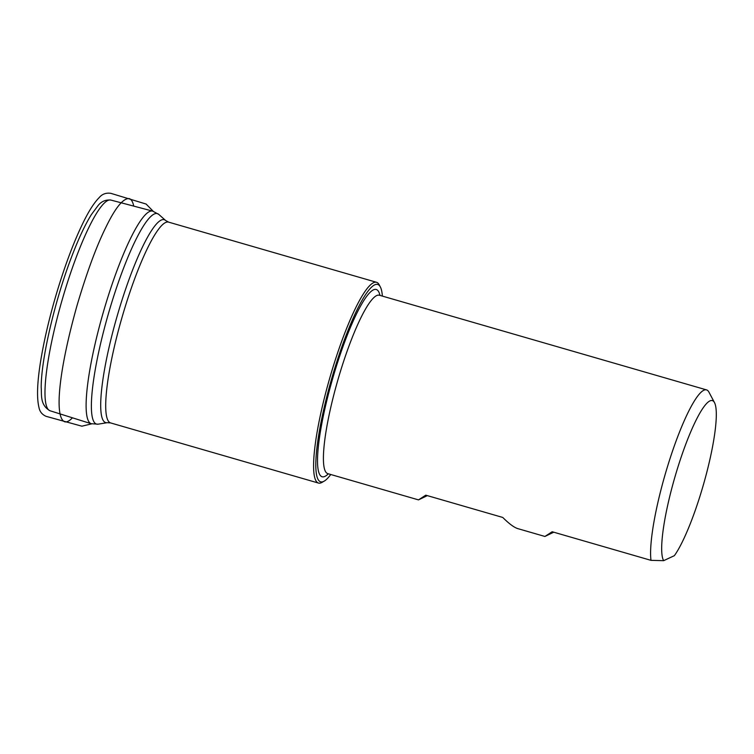<?xml version="1.0" encoding="UTF-8"?>
<svg xmlns="http://www.w3.org/2000/svg" width="754" height="754" viewBox="0 0 754 754"><rect width="100%" height="100%" fill="white"/><g stroke="black" fill="none" stroke-linecap="round" stroke-linejoin="round"><path stroke-width="1.13" d="M324.135 481.175L322.062 482.362A104.495 18.322 -73.9 0 1 318.461 483.06A104.495 18.322 -73.9 0 1 325.615 393.183A104.495 18.322 -73.9 0 1 369.771 285.559A104.495 18.322 -73.9 0 1 376.548 282.298A104.495 18.322 -73.9 0 1 379.215 284.814L380.336 286.925A102.751 18.021 106.1 0 0 371.043 287.651A102.751 18.021 106.1 0 0 325.436 402.231A102.751 18.021 106.1 0 0 324.135 481.175A102.751 18.021 106.1 0 0 330.752 474.502M50.009 410.751A109.65 19.227 -73.9 0 1 49.953 410.732A109.65 19.227 -73.9 0 1 62.092 300.101A109.65 19.227 -73.9 0 1 110.904 200.074A109.65 19.227 -73.9 0 1 110.961 200.093L152.694 211.12A110.659 19.406 -73.9 0 0 103.373 312.043A110.659 19.406 -73.9 0 0 91.187 423.71L50.009 410.751M427.329 495.623L418.498 499.893L425.765 495.171L502.758 517.451C509.139 523.813 514.19 527.546 517.932 528.658L544.906 536.462L552.173 531.749L650.994 560.345A92.865 16.286 -73.9 0 1 670.24 457.904A92.865 16.286 -73.9 0 1 706.564 389.903A92.865 16.286 -73.9 0 1 708.939 392.137L714.528 402.674A84.156 14.76 -73.9 0 1 706.319 474.143A84.156 14.76 -73.9 0 1 674.368 555.67L663.652 560.665A84.156 14.76 -73.9 0 1 678.939 463.861A84.156 14.76 -73.9 0 1 714.528 402.674M553.738 532.201L544.906 536.462M382.372 296.096A102.751 18.021 106.1 0 0 380.336 286.925M650.994 560.345L663.652 560.665M72.459 417.82C69.377 421.034 66.757 422.353 64.618 421.769C53.986 417.179 58.953 369.441 77.294 304.616C86.936 272.166 96.342 246.633 105.513 228.028C115.164 207.981 123.062 198.17 129.198 198.575C131.337 199.254 132.845 201.77 133.722 206.106M376.548 282.298L168.651 222.147A104.495 18.322 106.1 0 0 122.007 317.434A104.495 18.322 106.1 0 0 110.565 422.909L107.191 422.683A105.588 18.52 -73.9 0 1 117.162 316.03A105.588 18.52 -73.9 0 1 165.682 220.536L158.811 214.428A109.566 19.218 106.1 0 0 150.272 217.02A109.566 19.218 106.1 0 0 102.864 334.239A109.566 19.218 106.1 0 0 98.114 424.182L91.187 423.71M706.564 389.903L379.356 295.229A92.865 16.286 106.1 0 0 373.334 298.113A92.865 16.286 106.1 0 0 334.097 393.767A92.865 16.286 106.1 0 0 327.736 473.625L418.498 499.893M328.348 473.804A97.502 17.097 -73.9 0 1 325.238 407.235A97.502 17.097 -73.9 0 1 369.931 292.524A97.502 17.097 -73.9 0 1 379.969 295.398M153.185 211.261L146.125 204.051L110.857 193.335C106.041 192.619 102.139 194.061 99.151 197.652C94.344 202.487 89.179 210.46 83.675 221.572C74.222 240.733 65.221 264.55 56.654 293.014C49.924 315.672 44.825 336.963 41.357 356.887C37.266 380.421 36.475 397.301 38.991 407.537C39.736 411.627 42.101 414.559 46.098 416.34L81.894 426.189L91.677 423.852M318.461 483.06L110.565 422.909M107.191 422.683L98.114 424.182M49.953 410.732C39.755 404.841 41.828 394.662 41.197 387.386C41.084 359.573 54.656 301.242 71.413 257.359C78.341 239.075 85.014 224.796 91.422 214.522L97.916 205.776C101.187 201.488 105.522 199.593 110.904 200.074M158.811 214.428L152.694 211.12M168.651 222.147L165.682 220.536"/></g></svg>
